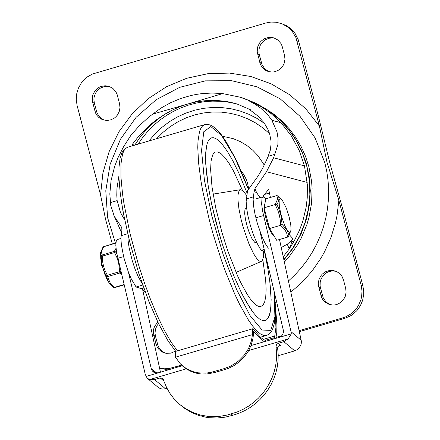 <?xml version="1.0" encoding="UTF-8"?>
<svg xmlns="http://www.w3.org/2000/svg" width="440" height="440" viewBox="0 0 440 440"><rect width="100%" height="100%" fill="white"/><g stroke="black" fill="none" stroke-linecap="round" stroke-linejoin="round"><path stroke-width="0.66" d="M265.149 108.367L273.955 114.268L282.062 121.143L289.361 128.904L295.763 137.462L301.197 146.707L305.597 156.53L308.902 166.81L311.564 181.165L312.103 188.469L311.586 203.126L308.963 217.586L306.873 224.637L301.202 238.2L297.649 244.629L289.218 256.625L284.377 262.114M115.445 243.144L107.586 217.613L105.793 190.79L110.16 164.17L120.456 139.222L136.109 117.326L156.244 99.699L179.757 87.318L205.337 80.861L231.572 80.691L257.01 86.818L280.242 98.896L299.976 116.264L315.123 137.962L324.847 162.784L326.838 171.82L328.097 181.005L328.625 190.278L328.422 199.584L327.476 208.852L325.804 218.02L323.411 227.035L320.315 235.835L316.541 244.36L312.109 252.555L307.048 260.365L301.389 267.74L295.18 274.632L288.453 280.99M319.391 126.033L295.906 37.527L292.149 31.246L288.272 27.407L282.024 23.771L276.204 22.231L270.925 22.072L265.711 23.023L92.499 74.014L87.428 76.857L83.078 80.773L81.246 83.078L78.375 88.226L76.687 93.885L76.258 99.759L77.11 105.562L100.546 194.893L102.944 172.832L109.175 151.509L119.031 131.609L132.192 113.801L148.225 98.659L166.601 86.686L186.72 78.265L207.928 73.684L229.521 73.079L250.795 76.483L271.057 83.776L289.636 94.721L305.927 108.966L319.391 126.033L327.058 162.487L338.866 200.25L337.057 215.43L335.473 222.91L330.952 237.529L324.704 251.488L320.964 258.154L312.318 270.727L302.231 282.123L290.862 292.171M100.546 194.893L105.6 219.456L112.354 244.052M276.601 301.757L275.407 302.434M145.31 292.171L142.736 290.048M299.376 331.65L344.768 318.334L350.114 316.085L352.572 314.518L356.923 310.596L360.327 305.8L362.626 300.361L363.693 294.558L363.743 291.61L362.89 285.808L343.195 210.738L329.94 163.399L318.505 116.639L298.282 39.804L294.971 33.253L291.374 29.139L287.001 25.905L280.319 23.161M284.543 55.286L282.068 45.98L280.913 43.477L277.926 40.056L273.944 37.934L272.036 37.488L268.12 37.527L264.374 38.775L261.151 41.118L259.831 42.636L257.934 46.184L257.4 48.136L257.224 52.151L260.387 64.295L261.712 66.71L263.511 68.767L265.7 70.383L268.18 71.484L272.047 72.061L274.005 71.891L277.75 70.642L280.973 68.299L283.377 65.076L284.191 63.228L284.966 59.274L284.543 55.286M274.797 38.242L272.927 37.939L269.143 38.209L265.579 39.6L263.984 40.684L261.322 43.505L260.321 45.183L259.089 48.879L258.951 52.767L259.309 54.675L262.059 64.724L264.858 68.954L269.055 71.726M119.559 103.692L117.084 94.386L115.924 91.878L112.937 88.457L108.961 86.339L105.094 85.756L101.217 86.405L99.391 87.18L97.691 88.226L94.847 91.042L92.95 94.589L92.417 96.542L92.241 100.557L95.403 112.701L96.729 115.115L98.533 117.172L100.722 118.789L103.202 119.884L107.069 120.467L110.941 119.818L114.466 117.997L115.99 116.699L117.309 115.181L119.207 111.634L119.983 107.679L119.559 103.692M109.813 86.642L106.04 86.334L104.154 86.614L100.595 88.005L98.995 89.089L96.338 91.911L95.337 93.588L94.105 97.284L93.896 99.226L94.325 103.076L97.075 113.124L99.88 117.359L104.071 120.126M338.866 200.25L361.168 285.263L362.89 285.808M159.572 368.11L164.191 368.786L168.872 368.588L181.632 365.134M276.051 337.442L281.727 335.775M299.161 330.66L343.046 317.784L345.774 316.817L350.851 313.973L353.127 312.136L357.033 307.747L358.606 305.256L360.899 299.816L361.592 296.945L362.021 291.066L361.168 285.263M343.464 279.873L345.675 288.293L346.099 292.281L345.323 296.23L343.425 299.783L340.588 302.599L337.062 304.414L335.143 304.893L333.185 305.069L329.324 304.491L325.341 302.368L322.845 299.717L321.519 297.303L318.357 285.159L318.291 283.145L319.066 279.191L320.964 275.644L322.278 274.126L325.501 271.777L329.247 270.529L333.163 270.496L336.754 271.607L339.741 273.647L342.04 276.48L343.464 279.873M157.806 322.036L154.644 326.233L153.604 329.241L153.291 332.398L155.936 343.954L157.361 347.347L159.011 349.536L161.084 351.307L163.482 352.583L165.952 353.282L170.918 353.139L175.5 351.065M159.583 368.175L165.115 369.281L170.643 369.127M158.543 323.56L156.844 325.875L155.408 329.434L155.023 333.245L155.452 336.077L157.905 345.323L158.95 347.666L161.629 350.939L165.204 353.127M330.193 304.733L325.996 301.961L323.191 297.726L320.441 287.678L320.084 285.769L320.216 281.881L320.7 279.989L322.454 276.513L323.68 275L326.706 272.608L328.438 271.777L332.151 270.936L335.923 271.238M142.412 284.119L137.946 276.177L134.915 268.736L132.165 260.365L129.118 247.759L128.079 240.46L127.958 234.839M121.797 227.623L121.853 230.483L120.912 238.134L121.341 244.772L123.871 257.648L128.101 271.255L131.373 279.114L136.097 287.007L142.742 285.054M264.209 249.425L261.344 250.267L259.848 248.265L256.619 242.374L253.347 234.509L250.382 225.522L248.045 216.37L246.587 208.027L246.158 201.394L247.522 190.746L258.291 175.736L262.625 168.311L267.223 158.664L270.204 150.579L271.073 144.188L270.985 140.784L269.615 133.711L268.285 130.103L264.237 122.991L258.291 116.281L250.608 110.391L250.52 109.758L237.281 104.093L234.152 103.175L227.689 101.706L217.602 100.502L207.251 100.529L200.332 101.244L193.474 102.493L185.004 104.803L176.253 108.13L167.662 112.404L155.452 120.439L147.966 126.715L137.984 137.132L132.275 144.447L134.569 145.178M121.314 201.053L124.542 219.373M281.292 247.792L281.545 247.451M269.615 133.705L262.801 127.837L255.376 122.804L247.423 118.668L239.058 115.495L230.373 113.311L221.49 112.151L212.52 112.03L203.572 112.948L194.766 114.889L186.208 117.838L178.013 121.748L170.286 126.572L163.119 132.253L156.607 138.716M264.297 165.094L257.934 155.639L252.714 150.166L246.818 145.47L240.345 141.631L233.42 138.721L222.442 136.213M283.839 259.606L292.556 248.386L299.64 236.038L304.953 222.811L308.385 208.972L309.865 194.805L309.359 180.609L306.884 166.666L302.484 153.269L296.252 140.685L288.321 129.173L278.845 118.976L268.021 110.297L256.075 103.318L243.243 98.175L240.125 97.191L222.706 93.588L212.069 93.027L201.41 93.676L196.119 94.451L190.867 95.524L180.565 98.549L170.632 102.707L161.183 107.96L148.913 116.93L139.326 125.741L130.9 135.333L123.657 146.581L117.986 157.74L114.637 166.441L111.056 180.598L109.819 193.93L110.759 205.557L114.34 216.37L121.814 227.612M240.125 97.191L250.443 101.052L262.273 107.344L271.035 113.559L280.935 122.689L291.17 135.63L299.101 150.211L304.464 165.88L273.625 157.779L266.486 171.738L254.98 188.546L256.514 192.467L260.024 197.67M291.11 241.06L293.788 241.764L299.508 230.225L302.797 221.249L306.125 207.312L307.252 197.824L307.346 184.663L304.464 165.88M293.788 241.764L289.245 248.941L283.228 256.773M254.997 188.546L254.078 191.697L253.143 199.342L253.572 205.981L255.03 214.319L257.367 223.476L261.949 236.588L265.249 243.562L268.329 248.215M240.972 170.638L243.529 174.147L246.213 179.306L247.649 183.447L248.749 189.206M250.443 101.052L249.194 100.942L255.299 104.33L260.794 108.207L268.378 115.55L271.887 120.307L277.019 131.912L278.058 138.457L277.865 144.634L273.625 157.779M152.334 114.235L185.004 104.803M222.706 93.588L190.097 103.312M287.254 244.2L289.245 248.941M261.344 250.267L264.655 251.317M263.511 196.74L263.263 195.866L268.686 189.371L270.419 197.461M289.487 234.861L293.172 239.019L287.447 244.063L281.243 247.583M268.158 156.31L275.038 154.291M291.016 241.148L291.385 242.226L291.115 244.393L289.146 248.842M249.194 100.942L249.145 100.639M134.783 145.118L139.579 137.913L145.007 131.186L151.024 125.004L157.564 119.422L164.582 114.488L172.007 110.242L179.773 106.722L187.82 103.967L196.064 101.992L204.441 100.821L212.872 100.463L221.287 100.914L229.609 102.184L237.765 104.247M118.899 175.962L116.958 188.452L116.782 195.19L117.15 200.607L120.478 212.504L124.636 219.846M134.189 145.052L132.363 145.085L131.763 146.003M136.097 287.007L140.993 288.552L143.809 288.057M143.698 287.76L140.993 288.552M117.15 200.607L110.27 202.626M132.275 144.447L132.363 145.085M253.049 332.161L253.913 331.909L263.5 341.891M175.466 357.198L252.478 334.609L252.538 328.818L175.532 351.411L175.466 357.198L180.208 363.666L186.027 368.39L192.88 371.591L197.863 372.801L205.662 373.153L210.914 372.405L224.417 368.544L230.61 366.124L236.357 362.654L239.008 360.558L243.727 355.735L247.561 350.213L249.101 347.248L251.361 341.027L252.478 334.609L253.325 335.489L253.363 331.634L253.913 331.909M252.538 328.818L253.424 329.302L260.398 337.166L263.126 339.317L266.486 341.011M264.957 340.389L274.533 337.579L275.919 327.602L275.346 312.582M273.587 338.932L274.533 337.579M275.841 338.267L276.782 332.475L276.93 324.88L274.516 294.536M213.516 371.745L214.363 372.625L225.264 369.424L224.417 368.544M263.252 339.4L274.769 336.023M253.325 335.489L252.912 338.712L251.218 345.059L248.402 351.093L244.574 356.615L239.85 361.438L234.399 365.398L228.404 368.357L225.264 369.424M214.363 372.625L206.509 374.033L201.278 373.995L196.185 373.17L191.345 371.586L186.868 369.27L182.859 366.278L180.208 363.666M120.907 238.48L117.321 239.536L116.254 240.851L115.808 245.262L116.529 252.131L145.288 374.49L147.191 378.208L149.699 379.555L154.566 379.588L160.215 377.927L162.619 379.951L163.504 379.583M232.771 415.278L225.022 417.186L217.157 418L209.33 417.703L205.48 417.137L198 415.19L190.927 412.187L184.404 408.188L179.79 404.492L185.988 408.964L192.803 412.473L200.096 414.953L207.73 416.356L211.629 416.642L219.494 416.383L227.315 415.019L237.111 412L242.858 409.442L248.336 406.285L253.479 402.562L258.231 398.327L262.531 393.618L266.332 388.504L269.588 383.031L272.261 377.278L274.318 371.305L275.732 365.184L276.49 358.991L276.584 352.792L276.012 346.671L277.613 348.018L278.19 354.332L278.08 360.514L277.305 366.696L275.875 372.796L273.812 378.752L271.134 384.489L267.878 389.939L264.077 395.038L259.776 399.724L255.035 403.948L249.898 407.655L244.431 410.8L238.7 413.353L232.771 415.278L231.165 413.93M160.215 377.927L162.718 378.422L166.7 387.723L169.895 393.327L173.739 398.47L179.79 404.492M277.613 348.018L278.372 346.132L280.582 345.351L278.185 343.327L276.474 344.608L276.012 346.671M266.057 198.743L263.076 196.774L262.009 198.088L261.635 204.023L262.642 211.365L291.055 331.733L291.286 333.845L288.084 338.965L283.833 341.671L294.75 350.861L297.374 349.608L299.514 347.584L301.191 344.08L301.389 341.242L279.499 239.492M291.286 333.845L279.163 337.403L281.815 335.671L282.59 334.598L283.344 332.547L283.366 330.391L259.936 231.369M128.364 271.959L151.272 368.709L152.389 371.002L153.824 372.279L156.211 373.087L158.147 372.9L146.025 376.459M294.75 350.861L278.223 355.713M167.007 388.333L165.489 388.779L154.566 379.588M147.186 378.208L158.923 387.981L162.069 389.07L165.489 388.779M160.435 372.119L142.368 288.343M278.185 343.327L283.833 341.671M290.994 230.159L288.624 236.368L287.738 237.072L276.7 240.312L269.566 228.542L264.121 207.79L265.81 198.814L276.848 195.575L277.42 197.819L277.327 199.678L275.16 204.551L264.121 207.79M288.904 235.615L287.903 232.221L286.66 229.752L282.123 224.428L280.605 225.302L269.566 228.542M282.123 224.428L281.012 215.666L278.201 207.345L276.953 204.721L275.16 204.551L277.756 210.144L279.207 214.539L280.121 219.093L280.605 225.302L283.679 228.338L285.494 230.802L286.776 233.415L287.738 237.072M276.953 204.721L278.542 201.316L278.988 198.297L278.559 196.196L276.848 195.575M278.559 196.196L282.117 199.953M286.38 208.241L282.249 200.123L280.808 198.776L279.725 198.858L279.098 200.371L279.362 207.042L281.518 216.552L284.845 225.72L286.6 229.185L288.222 231.479L289.57 232.408L290.527 231.897L291.011 229.988L290.807 225.154L289.152 216.882L286.38 208.241M105.292 275.539L104.39 273.125M100.903 259.589L101.717 265.683M274.159 236.126L273.207 235.505L271.007 232.342L268.615 227.079L266.437 220.605L264.358 211.046L264.11 206.349L264.841 203.973M102.944 247.203L103.78 246.565L102.966 247.17L100.634 252.582L101.184 256.245L102.284 256.141L102.135 254.98L101.184 256.245L101.838 263.604L102.889 267.916L105.039 273.405L106.37 276.012L107.795 276.535L107.3 275.27L106.37 276.012L108.191 281.529L110.138 284.312L113.284 287.353L114.637 287.634L113.289 287.353L110.143 284.317M116.82 253.781L115.863 251.939L114.367 251.389L114.516 252.549L115.863 251.939L116.364 251.097M120.951 271.695L119.532 271.678L120.026 272.949L120.995 271.882M109.951 284.091L106.761 278.954L103.032 268.912L100.743 258.451L100.628 252.582M215.952 222.112L222.404 244.382L229.801 265.749L233.723 275.699L241.703 293.375L249.491 307.252L253.165 312.493L256.619 316.498L259.798 319.198L262.663 320.562L265.161 320.568L266.761 319.693L268.125 318.076L269.247 315.733L270.727 308.946L271.15 299.552L269.775 281.27L267.57 266.871L264.407 251.235L267.57 266.871L269.775 281.27L270.957 293.975L271.073 304.557L270.116 312.68L268.125 318.076L266.761 319.693L265.161 320.568L262.663 320.562L259.798 319.198L256.619 316.498L253.165 312.493L245.652 300.85L241.703 293.375L233.723 275.699L229.801 265.749L222.404 244.382L219.032 233.277L211.552 203.715L208.274 186.384L206.25 170.841L205.568 157.735L206.256 147.609L207.103 143.803L208.28 140.888L209.77 138.903L211.563 137.858L209.77 138.903L208.28 140.888L207.103 143.803L205.744 152.268L205.739 163.944L208.274 186.384L211.552 203.715L215.952 222.112M247.159 193.298L238.639 172.634L232.909 160.947L227.348 151.355L222.123 144.149L217.404 139.557L215.27 138.292L213.323 137.72L211.563 137.858L213.323 137.72L215.27 138.292L217.404 139.557L222.123 144.149L227.348 151.355L232.909 160.947L238.639 172.634L247.159 193.298M262.818 259.633L265.721 280.791L266.112 289.459L265.766 296.543L264.699 301.846L262.933 305.239L260.524 306.625L258.368 306.339L255.926 304.948L253.237 302.467L250.327 298.942L247.247 294.415L240.757 282.629L237.435 275.545L227.739 250.751L221.958 232.474L215.749 207.972L212.009 186.901L210.617 169.609L211.073 160.969L212.619 155.051L213.785 153.191L215.193 152.097L217.971 151.96L221.287 153.863L225.049 157.751L229.169 163.521L233.525 171.028L242.506 190.405M256.141 242.314L254.733 242.336L252.098 238.915L249.145 232.381L247.143 226.336L245.416 219.186L244.668 213.433L244.921 209.682L245.416 208.769L246.246 208.582M263.527 250.954L263.379 257.323L262.103 260.865L260.48 261.464L259.364 261.024L256.762 258.522L253.787 254.012L249.035 244.107L243.177 227.244L241.021 219.087L238.898 208.544L237.924 199.65L237.969 195.074L239.058 190.729L239.679 190.02L240.774 189.679L243.265 191.031L246.818 195.674M259.793 62.546L261.52 63.096M257.582 54.126L259.309 54.675M94.809 110.952L96.536 111.502M92.604 102.531L94.325 103.076M297.088 41.025L298.81 41.575M172.557 367.796L173.816 368.198M343.046 317.784L344.768 318.334M153.725 335.527L155.452 336.077M155.936 343.954L157.657 344.498M320.925 295.554L322.647 296.098M318.714 287.133L320.441 287.678M121.105 235.686L127.699 233.75M235.895 103.703L228.085 102.118L220.154 101.266L212.163 101.134L204.182 101.739L196.273 103.064L188.502 105.111L180.923 107.855L173.597 111.271L166.59 115.341L159.946 120.032L153.731 125.296L147.983 131.104L142.758 137.407L138.089 144.144M264.523 123.404L256.845 118.349L248.655 114.197L240.059 110.996L231.154 108.79L222.052 107.597L212.861 107.437L203.687 108.312L194.645 110.204L185.84 113.102L177.375 116.963L169.362 121.743L161.887 127.386L155.045 133.821L148.918 140.971M253.336 196.895L246.345 198.946M271.887 120.307L280.935 122.689M266.486 171.738L307.186 182.43M254.078 191.697L256.514 192.467M269.649 192.94L264.478 194.458M114.34 216.37L121.545 232.634M123.613 256.608L117.783 258.319M162.619 379.951L163.537 379.682M278.674 345.911L280.582 345.351M251.037 345.543L279.163 337.403M158.147 372.9L182.248 365.723M288.084 338.965L248.738 350.504M186.214 368.847L149.699 379.555M263.544 215.562L256.669 217.575M301.246 340.318L291.055 331.733M156.684 372.95L151.272 368.709M152.031 369.034L154.16 372.196L156.151 372.906L158.34 372.735M116.012 248.32L114.367 251.389L102.135 254.98L101.536 252.373L101.97 249.992L103.697 246.703L115.847 243.139M107.3 275.27L104.858 270.132L103.516 266.079L102.68 261.872L102.284 256.141L114.516 252.549L116.969 257.68L118.3 261.74L119.125 265.947L119.532 271.678L107.3 275.27M123.998 284.565L114.373 287.392L110.303 283.113L108.13 278.245L107.795 276.535L120.026 272.949L121.572 274.335M248.485 189.536L234.834 157.597L221.667 135.586L210.815 126.555L203.781 131.758L201.542 150.475L204.413 180.114L211.987 216.557L223.223 254.76L236.555 289.416L250.14 315.728L262.091 330.039L270.749 330.363L274.918 316.668L274.021 290.846M248.54 189.475L239.426 167.118L234.795 157.284L225.72 141.009L221.381 134.794L217.206 129.949L214.577 127.562L211.387 125.477L208.076 124.388L206.371 124.317L204.688 124.608L202.626 125.813L200.904 128.106L199.546 131.467L197.972 141.235L197.774 147.543L198.561 162.668L200.893 180.604L202.615 190.394L209.754 221.826L213.306 234.707L221.359 260.073L225.731 272.179L234.856 294.333L239.47 304.057L248.452 320.067L252.692 326.111L256.674 330.732L260.348 333.85L263.648 335.423L266.536 335.429L269.055 334.147L271.046 332.084L272.541 329.456L274.236 323.934L275.253 315.255L275.237 304.447L274.219 291.704M175.747 351.346L168.097 340.989L158.543 323.56L148.869 301.461L138.881 273.631L129.745 242.088L123.052 211.58L120.258 193.232L119.031 179.234L118.96 167.464L120.098 158.163L121.82 152.878L124.207 149.325L127.683 147.197L125.62 148.401L123.899 150.7L122.54 154.061L120.967 163.829L120.962 177.304L122.529 193.919L123.888 203.192L130.053 233.706L138.166 263.593L144.26 282.409L150.827 300.24L157.652 316.498L164.511 330.649L171.171 342.232L177.419 350.856M283.927 260.013L293.574 247.533L301.191 233.679L306.581 218.806L309.43 204.776L310.293 190.647L309.183 176.566L306.125 162.811L301.175 149.666L294.602 137.665L286.688 127.017L277.409 117.579L266.948 109.533L255.486 103.026L243.243 98.175M113.839 215.281L121.539 232.661M256.201 198.792L263.076 196.774M279.351 337.238L281.523 335.984M255.239 242.578L256.537 242.198M245.339 208.846L246.642 208.466M288.618 236.368L290.978 230.34M281.886 199.65L278.339 195.965M282.249 200.123L281.902 199.678M291.011 229.988L290.978 230.362M115.852 243.023L103.78 246.565M124.069 284.867L114.637 287.634M260.453 337.216L266.536 335.429M127.683 147.197L204.688 124.608M240.422 189.695L213.092 194.112M261.443 261.355L236.06 272.404"/></g></svg>
